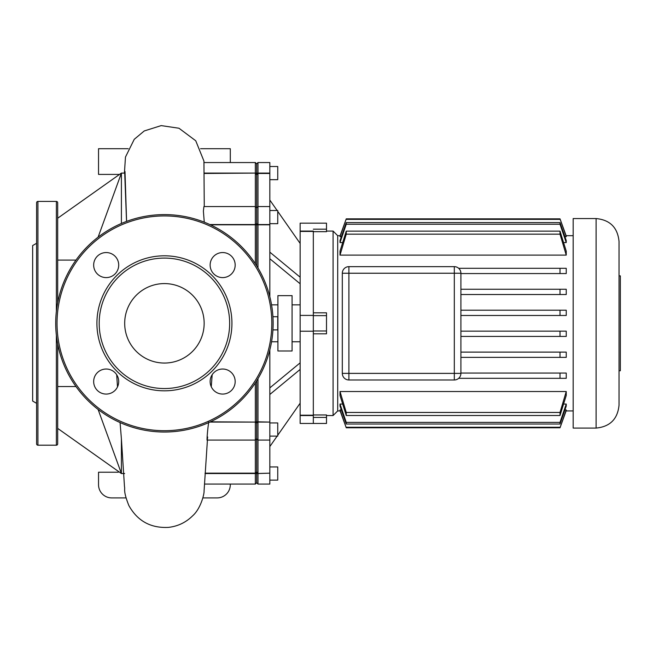 <?xml version="1.0" encoding="UTF-8"?>
<svg xmlns="http://www.w3.org/2000/svg" width="653" height="653" viewBox="0 0 653 653"><rect width="100%" height="100%" fill="white"/><g stroke="black" fill="none" stroke-linecap="round" stroke-linejoin="round"><path stroke-width="0.98" d="M36.601 403.342L32.65 401.056L32.65 245.569L36.601 243.283M56.37 311.359L56.37 201.426L37.923 201.426A1.314 1.314 0 0 0 36.601 202.74L36.601 443.885A1.314 1.314 0 0 0 37.923 445.199L56.37 445.199A1.314 1.314 0 0 0 57.684 443.885L57.684 343.951M56.37 201.426A1.314 1.314 0 0 1 57.684 202.74L57.684 302.674M231.929 323.317A67.512 67.512 0 0 1 164.417 390.821A67.512 67.512 0 0 1 96.913 323.317A67.512 67.512 0 0 1 164.417 255.805A67.512 67.512 0 0 1 231.929 323.317M229.652 323.317A65.227 65.227 0 0 1 164.417 388.543A65.227 65.227 0 0 1 99.191 323.317A65.227 65.227 0 0 1 164.417 258.09A65.227 65.227 0 0 1 229.652 323.317M204.152 323.317A39.727 39.727 0 0 0 164.417 283.582A39.727 39.727 0 0 0 124.69 323.317A39.727 39.727 0 0 0 164.417 363.044A39.727 39.727 0 0 0 204.152 323.317M118.707 381.548A12.521 12.521 0 0 0 106.186 369.027A12.521 12.521 0 0 0 93.665 381.548A12.521 12.521 0 0 0 106.186 394.069A12.521 12.521 0 0 0 118.707 381.548M118.707 265.077A12.521 12.521 0 0 0 106.186 252.556A12.521 12.521 0 0 0 93.665 265.077A12.521 12.521 0 0 0 106.186 277.598A12.521 12.521 0 0 0 118.707 265.077M235.178 265.077A12.521 12.521 0 0 0 222.657 252.556A12.521 12.521 0 0 0 210.135 265.077A12.521 12.521 0 0 0 222.657 277.598A12.521 12.521 0 0 0 235.178 265.077M235.178 381.548A12.521 12.521 0 0 0 222.657 369.027A12.521 12.521 0 0 0 210.135 381.548A12.521 12.521 0 0 0 222.657 394.069A12.521 12.521 0 0 0 235.178 381.548M55.709 323.317A108.708 108.708 0 0 1 164.417 214.6A108.708 108.708 0 0 1 273.134 323.317A108.708 108.708 0 0 1 164.417 432.025A108.708 108.708 0 0 1 55.709 323.317M619.036 370.749L620.35 370.749L620.35 275.876L619.036 275.876L619.036 241.479L619.036 405.146C617.673 419.071 610.033 426.711 596.107 428.074L573.179 428.074L573.179 218.551L596.107 218.551L596.107 428.074M573.179 235.684L566.118 235.684M340.148 235.684L337.699 235.684L333.087 231.072L333.087 415.553L326.5 415.553M573.179 410.941L566.118 410.941M340.148 410.941L337.699 410.941L333.087 415.553M337.699 410.941L337.699 235.684M333.087 231.072L326.5 231.072M313.326 231.676L326.5 231.676L326.5 223.163L300.143 223.163L300.143 231.072L313.326 231.072L313.326 423.462L313.326 415.553L300.143 415.553L300.143 423.462L326.5 423.462L326.5 414.949L313.326 414.949M313.326 333.814L326.5 333.814L326.5 312.811L313.326 312.811M454.317 379.973A6.587 6.587 0 0 0 460.904 373.385L460.904 273.24A6.587 6.587 0 0 0 454.317 266.653L348.898 266.653A6.587 6.587 0 0 0 342.311 273.24L342.311 373.385A6.587 6.587 0 0 0 348.898 379.973L454.317 379.973L454.317 373.385L342.311 373.385L342.311 273.24L348.898 273.24L348.898 266.653M566.241 268.301L566.241 273.566L560.013 273.566L560.013 268.301L566.241 268.301M560.013 289.246L566.241 289.246L566.241 294.519L460.904 294.519L560.013 294.519L560.013 289.246L460.904 289.246M560.013 315.472L560.013 310.199L566.241 310.199L566.241 315.472L460.904 315.472M560.013 336.426L560.013 331.153L566.241 331.153L566.241 336.426L460.904 336.426M560.013 357.379L560.013 352.106L566.241 352.106L566.241 357.379L460.904 357.379M560.013 373.059L566.241 373.059L566.241 378.324L560.013 378.324L560.013 373.059L460.904 373.059M566.241 236.672L560.013 218.845L566.241 236.035L566.241 236.672L564.91 236.672M341.356 236.672L340.017 236.672L340.017 236.035L346.253 218.845L340.017 236.672M566.241 242.573L560.013 224.248L560.013 222.591L566.241 240.549L566.241 242.573L563.621 242.573M342.637 242.573L340.017 242.573L340.017 240.549L346.253 222.591L346.253 224.248L340.017 242.573M566.241 255.111L560.013 234.166L560.013 231.121L566.241 251.176L566.241 255.111L340.017 255.111L340.017 251.176L346.253 231.121L346.253 234.166L340.017 255.111M566.241 391.522L566.241 395.457L560.013 415.504L560.013 412.459L566.241 391.522L340.017 391.522L346.253 412.459L346.253 415.504L340.017 395.457L340.017 391.522M564.91 409.953L566.241 409.953L566.241 410.59L560.013 427.78L346.253 427.78L340.017 410.59L340.017 409.953L341.356 409.953M566.241 404.052L566.241 406.076L560.013 424.034L560.013 422.377L566.241 404.052L563.621 404.052M340.017 404.052L346.253 422.377L346.253 424.034L340.017 406.076L340.017 404.052L342.637 404.052M560.013 310.199L460.904 310.199M560.013 331.153L460.904 331.153M560.013 352.106L460.904 352.106M458.675 378.324L560.013 378.324M340.017 409.953L346.253 427.78L560.013 427.78L566.241 409.953M560.013 412.459L346.253 412.459M560.013 415.504L346.253 415.504M560.013 422.377L346.253 422.377M560.013 424.034L346.253 424.034M560.013 273.566L460.904 273.566M560.013 268.301L458.675 268.301M560.013 427.25L346.253 427.25M560.013 222.591L346.253 222.591M560.013 224.248L346.253 224.248M560.013 231.121L346.253 231.121M560.013 234.166L346.253 234.166M560.013 218.845L346.253 218.845M560.013 219.375L346.253 219.375M300.143 304.861L292.079 304.861M300.143 341.764L292.079 341.764M292.079 295.638L277.909 295.638L277.909 350.988L292.079 350.988L292.079 295.638M277.909 304.861L271.558 304.861M277.909 341.764L271.558 341.764M272.93 329.904L277.745 329.904L277.745 316.721L272.93 316.721M269.836 436.122L277.745 436.122L277.745 422.948L269.836 422.948M269.836 466.944L277.745 466.944L277.745 480.118L269.836 480.118M269.836 179.681L277.745 179.681L277.745 166.507L269.836 166.507M269.836 223.677L277.745 223.677L277.745 210.503L269.836 210.503M300.143 415.21L313.326 415.21L313.326 331.218L300.143 331.218L300.143 415.553M313.326 331.218L313.326 315.407L300.143 315.407L300.143 331.218M300.143 231.072L300.143 315.407M300.143 231.415L313.326 231.415L313.326 315.407M257.976 267.95L257.976 224.812L256.662 224.746L256.662 265.779L256.662 224.746L255.347 224.812L255.347 263.722M255.347 382.903L255.347 421.822L256.662 421.879L256.662 423.013L256.662 380.846L256.662 421.879L257.976 421.822L257.976 378.675M269.836 173.461L257.976 173.461L257.976 162.548L269.836 162.548L269.836 224.812L257.976 224.812L257.976 173.461L256.662 174.694L256.662 224.746L256.662 174.694L255.347 173.461L255.347 224.812L210.413 224.812M205.075 473.164L255.347 473.164L256.662 471.931L256.662 473.531L256.662 438.759L256.662 471.931L257.976 473.164L257.976 421.822L269.836 422.083L257.976 422.083L256.662 423.013L256.662 438.759L256.662 423.013L255.347 422.083L255.347 484.077L204.528 484.077M205.058 473.531L256.662 473.531L256.662 482.755L256.662 473.531L269.836 473.164L257.976 473.531L257.976 484.077L256.662 482.755L255.347 484.077M269.836 173.094L255.347 173.094L255.347 162.548L256.662 163.87L256.662 174.694L256.662 163.87L257.976 162.548M269.836 349.869L269.836 421.822M269.836 473.164L269.836 422.083M257.976 484.077L269.836 484.077L269.836 473.531M269.836 224.812L269.836 296.756M269.836 446.562L277.133 436.122M277.745 435.249L300.143 403.195M269.836 387.882L300.143 362.848M269.836 394.469L300.143 369.435M269.836 258.743L300.143 283.777M269.836 252.156L300.143 277.19M269.836 200.063L277.133 210.503M277.745 211.376L300.143 243.43M57.684 218.224L121.401 173.094L124.715 173.094L121.401 173.127L98.097 237.178M75.993 260.082L57.684 260.082M124.625 473.531L121.401 473.531L57.684 428.401M98.097 409.447L121.401 473.498L124.625 473.498M57.684 386.543L75.993 386.543M207.425 440.073L204.062 491.105C204.373 493.464 200.961 508.467 192.676 515.78C185.917 522.482 177.804 526.351 168.327 527.395C150.614 528.236 137.465 520.963 128.87 505.561C122.903 490.615 125.262 489.497 124.486 486.624L121.401 438.906L121.401 473.498M121.401 173.127L121.401 223.481M126.551 221.408L124.715 173.127M121.401 438.906L120.07 422.564M207.654 436.988C206.397 447.085 207.205 431.151 208.756 422.083M212.176 374.708L211.262 386.723M125.996 497.913L111.712 497.913A13.174 13.174 0 0 1 98.538 484.73L98.538 472.217L118.299 472.217M202.854 497.913L217.131 497.913A13.174 13.174 0 0 0 230.305 484.73L230.305 484.077M210.413 421.822L255.347 422.083L209.842 422.083M204.152 173.094C204.087 159.495 204.087 159.495 204.152 173.094L255.347 173.094L204.16 173.461M204.258 222.167L203.385 211.033L203.924 206.552L255.347 206.552L256.662 207.866L257.976 206.552L269.836 206.552M126.584 221.4L125.001 171.494L124.421 173.094L125.474 157.047L134.257 139.301L144.256 130.951L161.193 125.605L178.979 128.241L195.737 140.762L203.932 161.071L204.258 206.552M200.569 148.713L230.305 148.713L230.305 162.548M119.442 174.482A9.224 9.224 0 0 0 118.299 174.408L98.538 174.408L98.538 148.713L128.225 148.713M56.37 445.199L56.37 335.267M37.923 201.426L37.923 445.199M271.811 323.317A107.394 107.394 0 0 0 164.417 215.923A107.394 107.394 0 0 0 57.031 323.317A107.394 107.394 0 0 0 164.417 430.702A107.394 107.394 0 0 0 271.811 323.317M326.5 229.187L313.326 229.187M313.326 417.438L326.5 417.438M313.326 315.636L326.5 315.636M326.5 330.989L313.326 330.989M460.904 373.385L454.317 373.385L454.317 273.24L460.904 273.24M454.317 266.653L454.317 273.24L348.898 273.24L348.898 379.973M209.842 224.542L255.347 224.542L256.662 223.612L257.976 224.542L269.836 224.542M596.107 218.551C610.033 219.914 617.673 227.554 619.036 241.479M207.123 440.073L255.347 440.073L256.662 438.759L257.976 440.073L269.836 440.073M116.683 374.732L117.499 386.919M255.347 162.548L204.046 162.548"/></g></svg>
